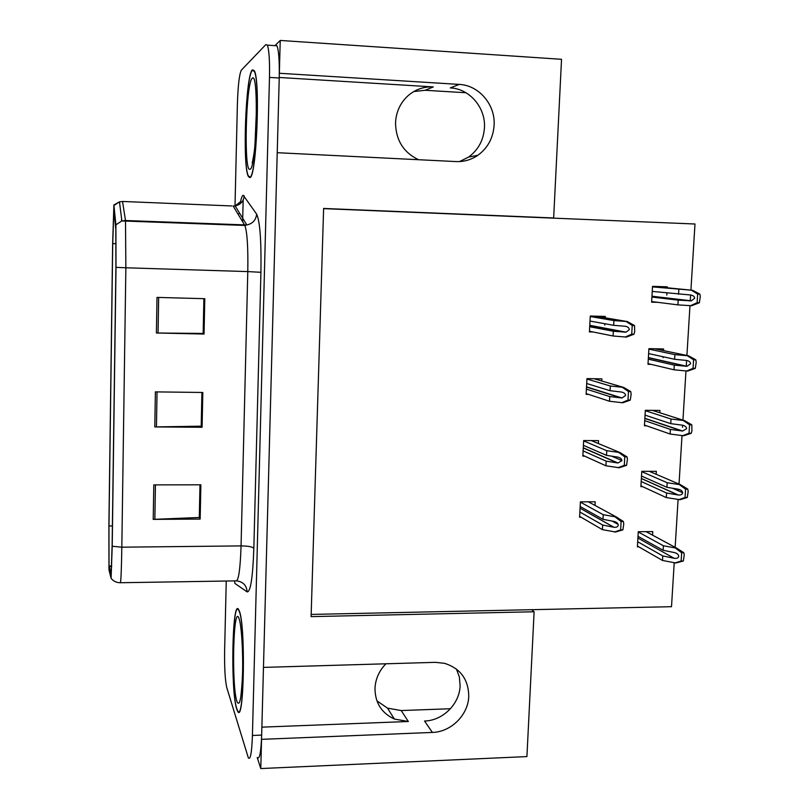 <?xml version="1.0" encoding="UTF-8"?>
<svg xmlns="http://www.w3.org/2000/svg" width="809" height="809" viewBox="0 0 809 809"><rect width="100%" height="100%" fill="white"/><g stroke="black" fill="none" stroke-linecap="round" stroke-linejoin="round"><path stroke-width="1.21" d="M413.844 91.518L425.18 90.284L465.994 92.752M279.236 77.472L433.29 86.917C423.613 86.472 415.098 89.506 407.716 96.008C400.162 103.158 396.097 112.077 395.53 122.776C395.823 140.119 403.479 152.436 418.506 159.717M385.913 663.795C379.118 670.792 375.467 678.994 374.982 688.388C375.123 702.869 381.585 713.093 394.367 719.049L408.343 721.497L401.203 710.555L387.521 708.138L376.903 700.847M280.227 40.45L561.537 59.3L553.659 217.975L323.62 208.449L311.101 616.63L534.112 611.766L526.922 756.587L260.771 768.55L261.55 739.345L432.38 732.428C451.078 732.044 468.31 714.873 468.755 696.266C468.482 679.338 460.382 668.345 444.444 663.299L435.282 662.338L263.471 667.395L277.224 152.699L456.023 161.578C463.962 161.901 471.243 159.798 477.856 155.288C487.817 147.976 493.227 137.935 494.117 125.152C495.442 104.695 478.928 85.218 459.219 84.409L279.348 73.265L280.227 40.45L274.949 45.648M459.219 84.409L450.31 87.908C469.584 88.687 485.734 107.688 484.46 127.65C483.6 140.129 478.311 149.938 468.593 157.077L459.522 161.578M432.38 732.428L424.543 721.021C442.847 720.677 459.684 703.901 460.109 685.708L459.37 677.062L456.438 669.043M257.232 757.558L260.771 768.55M243.165 200.045L242.882 211.462M242.872 212.089L242.639 221.737M690.926 290.128L694.982 224.002L323.61 208.631M534.112 611.766L531.685 609.693L671.51 606.689L674.2 562.902M450.451 708.735L401.203 710.555M675.151 547.339L678.073 499.628M678.609 490.911L678.711 489.293M679.034 484.075L681.997 435.667M682.513 427.324L682.634 425.221M682.948 420.124L685.961 371.018M686.254 366.315L686.608 360.46M686.912 355.475L689.976 305.66M690.259 300.908L690.623 294.982M311.162 614.425L531.685 609.693M553.659 217.975L551.04 218.046M663.501 350.59L663.592 348.962L648.909 348.659L647.999 364.293L651.103 364.353M663.077 357.699L663.137 356.769M659.81 412.752L659.942 410.466L645.329 410.305L644.429 425.787L646.603 425.807M656.16 474.266L656.332 471.334L641.78 471.323L640.89 486.654L642.619 486.644M652.55 535.143L652.762 531.594L638.271 531.725L637.391 546.894L638.867 546.874M667.233 287.782L667.283 286.821L652.529 286.366L651.619 302.172L657.939 302.344M666.798 295.093L666.919 292.989M601.775 381.009L601.886 378.855L586.95 378.622L586.12 394.327L588.467 394.357M598.377 443.544L598.529 440.642L583.663 440.551L582.834 456.104L584.624 456.114M595.009 505.423L595.212 501.792L580.407 501.853L579.588 517.244L581.084 517.234M605.203 317.816L605.284 316.42L590.277 316.036L589.427 331.912L593.189 331.993M604.808 325.097L604.889 323.742M261.873 727.149L408.343 721.497M236.744 709.119L237.583 711.162C244.176 725.724 245.794 623.961 239.161 610.653L238.726 609.733C232.244 596.708 230.413 690.886 236.744 709.119M249.779 177.555C256.362 179.355 260.68 80.182 254.248 70.646L252.418 69.857C245.653 74.752 242.326 167.281 248.434 176.534L249.779 177.555M109.023 565.673L108.962 525.971L112.724 243.59L113.887 209.733L115.829 229.695L115.909 267.223L112.127 545.236L111.136 573.743L109.023 565.673M108.962 569.758L111.086 578.314L112.208 546.257L116.011 267.344L115.889 224.811L113.887 204.98L112.653 243.549L108.902 525.132L108.962 569.758M257.414 757.548C259.598 759.702 261.014 752.218 261.661 735.098L279.226 78.008C279.55 61.069 278.792 50.33 276.941 45.779L275.414 45.203M226.247 581.024L224.629 650.274C224.386 667.759 225.094 680.177 226.763 687.529L248.363 757.942C250.436 760.106 251.791 752.613 252.418 735.472L269.478 77.411C269.791 60.453 269.084 49.693 267.324 45.142L265.868 44.566L241.355 70.13C239.312 74.165 237.988 85.592 237.381 104.422L235.025 205.274M153.801 484.884L200.875 484.813L200.157 519.075L153.214 519.388L153.801 484.884M157.007 297.399L204.788 298.693L204.05 334.036L156.4 333.005L157.007 297.399M155.389 391.88L202.816 392.476L202.088 427.273L154.792 426.93L155.389 391.88M200.116 484.813L199.307 517.224M204.02 298.673L203.16 333.359M202.048 392.466L201.219 425.999M202.088 427.273L201.35 425.999M201.916 392.466L201.208 426.171L154.792 426.93M204.05 334.036L203.292 333.359M203.888 298.663L203.16 333.439L156.4 333.005M200.157 519.075L199.439 517.224M199.985 484.813L199.297 517.477L153.214 519.388M590.004 321.052L613.667 325.329L625.054 326.239C627.703 326.644 629.119 327.766 629.311 329.587L626.085 332.175L613.343 331.255L613.08 335.998L626.459 337.08L634.013 334.188L634.691 331.67L634.509 325.531L627.339 321.557L613.93 320.576L590.246 316.521M589.468 331.245L613.08 335.998M589.71 326.725L613.343 331.255M613.667 325.329L613.93 320.576M625.337 337.05L631.728 334.137L632.223 325.471L634.509 325.531M631.728 334.137L634.013 334.188M632.223 325.471L626.206 321.527M652.236 291.412L690.289 294.961C693.01 295.315 694.466 296.397 694.648 298.208L691.382 300.827L678.205 300.149L677.922 304.872L691.644 305.731L699.37 302.748L700.27 296.67L699.906 294.132L692.595 290.289L652.499 286.892M651.649 301.555L677.922 304.872M651.912 297.045L678.205 300.149M678.559 294.254L678.842 289.531M690.542 305.701L697.125 302.687L697.661 294.072L699.906 294.132M697.125 302.687L699.37 302.748M697.661 294.072L691.493 290.259M586.687 383.517L610.067 390.696L621.373 392.031C624.002 392.527 625.408 393.69 625.59 395.5L622 397.977L609.743 396.562L609.49 401.244L622.768 402.771L630.272 400.131L631.141 394.074L630.757 391.566L623.638 387.42L610.33 385.994L586.929 379.027M586.151 393.609L609.49 401.244M586.394 389.129L609.743 396.562M610.067 390.696L610.33 385.994M621.656 402.751L627.996 400.101L628.482 391.536L630.757 391.566M627.996 400.101L630.272 400.131M628.482 391.536L622.515 387.4M583.41 445.334L606.507 455.356L617.722 457.095C620.331 457.692 621.727 458.895 621.909 460.695L617.945 463.001L606.184 461.15L605.931 465.792L619.118 467.744L626.56 465.347L627.43 459.36L627.046 456.883L619.977 452.555L606.76 450.704L583.643 440.895M582.874 455.315L605.931 465.792M583.117 450.886L606.184 461.15M606.507 455.356L606.76 450.704M618.005 467.744L624.305 465.347L624.781 456.873L627.046 456.883M624.305 465.347L626.56 465.347M624.781 456.873L618.865 452.555M580.164 506.515L602.988 519.317L614.122 521.461C616.711 522.149 618.096 523.393 618.278 525.193C617.924 526.841 616.468 527.529 613.91 527.256L602.665 525.051L602.412 529.642L615.619 532.009L622.9 529.865L623.759 523.939L623.375 521.492L616.347 516.991L603.241 514.716L580.397 502.126M579.638 516.395L602.412 529.642M579.871 512.006L602.665 525.051M602.988 519.317L603.241 514.716M614.405 532.029L620.645 529.885L621.12 521.502L623.375 521.492M620.645 529.885L622.9 529.865M621.12 521.502L615.245 517.002M648.626 353.584L674.635 359.297L686.275 360.42C688.975 360.865 690.421 361.997 690.603 363.797L687.003 366.315L674.281 365.132L674.008 369.794L687.63 371.098L695.305 368.358L696.195 362.341L695.831 359.843L688.56 355.818L674.918 354.625L648.889 349.114M648.039 363.625L674.008 369.794M648.302 359.166L674.281 365.132M674.635 359.297L674.918 354.625M686.528 371.078L693.07 368.317L693.596 359.803L695.831 359.843M693.07 368.317L695.305 368.358M693.596 359.803L687.468 355.798M645.046 415.118L670.752 423.643L682.3 425.17C684.99 425.716 686.416 426.879 686.608 428.679L682.654 431.035L670.408 429.417L670.135 434.029L683.656 435.758L691.27 433.27L691.938 430.803L691.796 424.836L684.576 420.64L671.035 419.022L645.309 410.699M644.47 425.059L670.135 434.029M644.733 420.64L670.408 429.417M670.752 423.643L671.035 419.022M682.563 435.748L689.046 433.25L689.571 424.816L691.796 424.836M689.046 433.25L691.27 433.27M689.571 424.816L683.484 420.629M641.507 476.036L666.919 487.301L678.377 489.223C681.036 489.86 682.462 491.073 682.644 492.853C682.321 494.451 680.885 495.169 678.336 495.017L666.576 493.015L666.292 497.575L680.066 499.709L687.286 497.474L688.166 491.569L687.802 489.132L680.642 484.773L667.192 482.73L641.759 471.657M640.94 485.865L666.292 497.575M641.193 481.497L666.576 493.015M666.919 487.301L667.192 482.73M678.63 499.719L685.071 497.474L685.587 489.142L687.802 489.132M685.071 497.474L687.286 497.474M685.587 489.142L679.55 484.773M638.008 536.327L663.117 550.282L674.544 552.608C677.163 553.346 678.559 554.59 678.731 556.349C678.336 558.008 676.809 558.645 674.14 558.281L662.773 555.935L662.5 560.455L675.828 563.003L683.342 560.991L684.212 555.146L683.848 552.739L676.769 548.209L663.39 545.762L638.261 531.988M637.441 546.055L662.5 560.455M637.694 541.737L662.773 555.935M663.117 550.282L663.39 545.762M674.746 563.013L681.138 561.021L681.653 552.769L683.848 552.739M681.138 561.021L683.342 560.991M681.653 552.769L675.657 548.229M236.754 708.613C230.484 690.593 232.294 597.355 238.716 610.259L239.151 611.169C245.714 624.366 244.106 725.026 237.583 710.626L236.754 708.613M249.799 176.999L248.454 175.988C242.417 166.826 245.703 75.237 252.408 70.423L254.218 71.202C260.579 80.637 256.311 178.738 249.799 176.999M433.29 86.917L425.18 90.284M237.957 213.98L239.767 213.465M108.962 525.971L112.39 525.941M240.415 202.149C241.335 197.841 242.275 195.545 243.236 195.272L256.645 214.122C259.982 221.383 261.408 240.769 260.923 272.299L253.844 548.32C252.782 577.636 250.547 592.158 247.139 591.885L234.883 583.431L234.58 580.892M113.968 205.425L119.479 201.845L122.847 201.471L231.849 205.961M116.011 267.344L125.86 267.779L121.825 547.187L112.208 546.257M115.889 224.811L121.856 220.938L125.496 220.523L125.86 267.779L247.787 271.591C248.181 247.412 247.2 232.031 244.864 225.448L233.144 206.022L235.146 205.911C240.556 204.717 243.59 201.37 244.217 195.859M120.46 582.733L236.066 580.872C238.594 580.882 240.263 569.223 241.062 545.903L121.825 547.187C121.421 570.932 120.915 582.773 120.298 582.733C116.536 582.702 113.493 581.256 111.157 578.405M122.523 201.461L125.496 220.523L246.826 224.973C252.671 223.668 255.947 220.058 256.645 214.122M121.542 221.029L121.603 218.905M112.724 243.56L116.071 243.651M252.418 735.472L261.661 735.098M269.478 77.411L279.226 78.008M253.844 548.32C252.337 546.783 248.08 545.974 241.062 545.903L247.787 271.591L260.923 272.299M247.139 591.885C246.593 585.413 243.115 581.742 236.713 580.882M112.724 243.59L116.071 243.711M109.114 566.533L111.662 566.502M157.037 391.9L156.44 426.919M155.439 484.884L154.853 519.348M158.665 297.449L158.058 333.035M595.404 316.167L627.339 321.557M589.771 325.582L624.72 332.206M653.166 286.386L692.595 290.289M651.943 296.448L689.925 300.897M593.978 378.723L623.638 387.42M586.505 387.076L621.039 397.927M591.318 440.602L619.977 452.555M611.604 456.145L621.919 460.584M583.269 447.953L617.398 462.93M588.365 501.823L616.347 516.991M612.13 521.077L618.177 524.424M580.073 508.204L613.798 527.235M654.835 348.78L688.56 355.818M648.383 357.76L685.911 366.285M652.388 410.385L684.576 420.64M644.854 418.455L681.947 430.975M649.314 471.334L680.642 484.773M672.562 488.252L682.654 492.701M641.365 478.544L678.023 494.977M646.057 531.655L676.739 548.209M637.907 538.025L674.14 558.281M236.936 701.494C231.344 685.668 233.326 602.462 238.968 618.41C241.395 624.326 243.155 650.335 242.558 673.29C241.588 698.106 239.707 707.501 236.936 701.494M249.981 169.212C243.64 173.419 245.805 82.811 252.216 78.331C259.072 69.523 256.554 169.637 249.981 169.212M468.593 157.077L477.856 155.288M394.367 719.049L387.521 708.138M240.809 201.512L235.146 205.911L246.826 224.973L244.864 225.448L121.856 220.938L119.479 201.845L113.887 204.98M267.324 45.142L276.941 45.779M109.043 566.037L111.682 565.997M589.781 325.309L626.085 332.175M651.963 296.225L691.382 300.827M586.515 386.844L622 397.977M583.279 447.792L617.945 463.001M580.073 508.163L613.91 527.256M648.393 357.558L687.003 366.315M644.864 418.293L682.654 431.035M641.365 478.453L678.336 495.017M646.088 531.655L676.769 548.209M242.649 658.87C243.428 676.425 240.354 700.786 240.758 697.267M256.473 109.023L254.987 144.457C254.501 153.801 251.296 167.028 252.287 162.922"/></g></svg>
